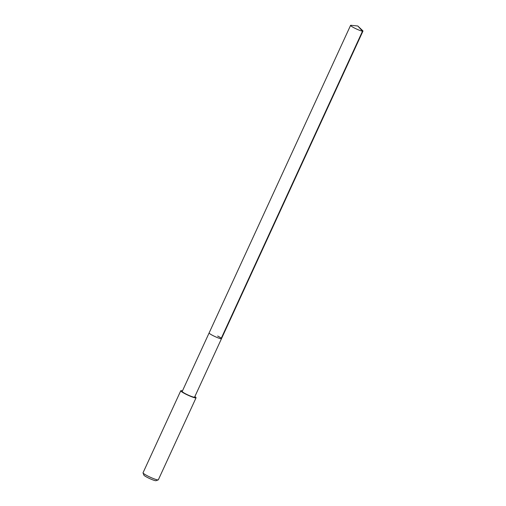 <?xml version="1.0" encoding="UTF-8"?>
<svg xmlns="http://www.w3.org/2000/svg" width="506" height="506" viewBox="0 0 506 506"><rect width="100%" height="100%" fill="white"/><g stroke="black" fill="none" stroke-linecap="round" stroke-linejoin="round"><path stroke-width="0.76" d="M357.799 25.996L362.726 30.676A6.818 0.822 -155.3 0 1 362.966 31.087A6.818 0.822 -155.3 0 1 354.428 28.013A6.818 0.822 -155.3 0 1 350.576 25.382A6.818 0.822 -155.3 0 1 351.037 25.3L357.799 25.996L362.517 31.17L221.052 338.742M217.643 336.028A6.818 0.822 -155.3 0 1 221.501 338.653L194.601 397.128A6.818 0.822 24.7 0 1 186.069 394.054A6.818 0.822 24.7 0 1 182.211 391.429L209.111 332.954A6.818 0.822 24.7 0 0 212.963 335.579A6.818 0.822 24.7 0 0 221.501 338.653A6.818 0.822 -155.3 0 1 212.963 335.579A6.818 0.822 -155.3 0 1 209.111 332.954L350.576 25.382M194.854 396.59A8.419 1.012 -155.3 0 1 196.056 397.798A8.419 1.012 -155.3 0 1 185.519 394.003A8.419 1.012 -155.3 0 1 180.756 390.758A8.419 1.012 -155.3 0 1 182.457 390.891M180.756 390.758L143.034 472.781A8.419 1.012 24.7 0 0 143.04 472.914A8.419 1.012 24.7 0 0 147.796 476.019A8.419 1.012 24.7 0 0 158.226 479.903A8.419 1.012 24.7 0 0 158.334 479.814L196.056 397.798M143.04 472.914L143.868 475.109A6.736 0.81 24.7 0 0 147.676 477.594A6.736 0.81 24.7 0 0 156.019 480.7L158.226 479.903M221.501 338.653L362.966 31.087"/></g></svg>
